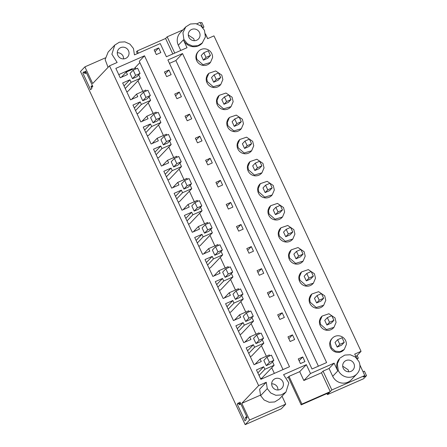 <?xml version="1.0" encoding="UTF-8"?>
<svg xmlns="http://www.w3.org/2000/svg" width="447" height="447" viewBox="0 0 447 447"><rect width="100%" height="100%" fill="white"/><g stroke="black" fill="none" stroke-linecap="round" stroke-linejoin="round"><path stroke-width="0.67" d="M202.552 42.8L197.948 45.678L192.461 46.007L187.371 43.728L183.879 39.358L182.924 32.765L185.796 26.876L190.4 23.998L195.887 23.663L200.977 25.948L204.469 30.318L205.424 36.911L202.055 43.325A11.555 11.192 -136.5 0 1 201.91 43.471A11.555 11.192 -136.5 0 1 194.518 46.717A11.555 11.192 -136.5 0 1 190.511 46.175A11.555 11.192 -136.5 0 1 183.382 39.884L187.03 47.7L166.401 56.763L160.238 43.555L134.452 54.88L133.457 48.511L129.965 44.141L124.881 41.856L119.394 42.191L114.79 45.069L111.884 54.193L117.148 62.479L109.504 65.832L92.674 83.544L84.896 66.854L80.494 71.486L245.174 424.65L281.331 408.776L285.734 404.144L282.023 396.187M145.918 97.429L143.487 92.211L140.33 95.535L142.761 100.748L147.18 98.809L150.337 95.485L145.918 97.429L142.761 100.748M245.174 424.65L249.577 420.018L285.734 404.144M109.504 65.832L258.623 385.621L241.793 403.334L249.577 420.018M84.924 73.559L85.506 72.95L84.947 71.755L85.612 71.056L92.808 86.478L92.143 87.176L91.585 85.98L91.004 86.595L91.864 88.439L90.618 89.752L82.818 73.023L84.064 71.716L84.924 73.559L86.467 72.883M239.313 404.647L239.894 404.038L239.341 402.842L240.005 402.144L247.197 417.565L246.532 418.269L245.973 417.073L245.392 417.682L246.252 419.532L245.006 420.839L237.206 404.116L238.452 402.803L239.313 404.647L240.855 403.971M84.896 66.854L105.274 57.909M286.94 377.994L288.242 377.151L301.172 404.87L329.523 392.421L327.444 394.606L326.953 393.55M134.268 68.536L139.889 62.625M135.625 75.353L133.195 70.14L130.038 73.459L132.468 78.678L136.888 76.733L140.045 73.414L135.625 75.353L132.468 78.678M274.352 373.39L271.726 367.764M266.351 356.237L261.434 345.693M256.058 334.16L251.141 323.617M245.766 312.09L240.849 301.546M235.474 290.019L230.557 279.47M225.182 267.943L220.265 257.399M214.89 245.872L209.973 235.329M204.597 223.802L199.68 213.253M194.305 201.726L189.388 191.182M184.013 179.655L179.096 169.111M173.721 157.584L168.804 147.035M163.429 135.508L158.512 124.964M153.131 113.437L148.214 102.894M142.839 91.367L137.922 80.818M132.547 69.291L132.262 68.676L118.757 74.604M258.623 385.621L266.267 382.269L259.623 389.259L260.618 395.629L264.11 399.998L269.195 402.283L274.681 401.948L279.286 399.07L285.935 392.075L281.331 394.952L275.838 395.288L270.753 393.002L267.261 388.633L266.267 382.269M340.189 357.963L344.788 355.086L350.275 354.756L355.365 357.041L358.857 361.405A11.555 11.192 -136.5 0 1 356.941 373.888A11.555 11.192 -136.5 0 1 338.267 370.446L337.312 363.852L339.686 358.488A11.555 11.192 -136.5 0 0 337.608 361.617A11.555 11.192 -136.5 0 0 337.77 370.971L334.127 363.148L310.492 373.524L306.357 364.663L283.571 374.67L288.835 382.95L285.935 392.075M205.508 34.14L207.615 38.666L213.962 35.877L361.059 351.325L354.711 354.108L356.583 358.125M117.846 55.367A5.973 5.783 -136.5 0 1 118.841 48.913A5.973 5.783 -136.5 0 1 128.485 50.695A5.973 5.783 -136.5 0 1 127.496 57.143A5.973 5.783 -136.5 0 1 117.846 55.367M158.668 47.935L160.836 52.584L156.333 54.562L154.165 49.913L158.668 47.935L155.025 51.763M168.96 70.006L171.128 74.655L166.625 76.633L164.457 71.984L168.96 70.006L165.317 73.839M138.704 74.822L140.324 78.292L131.083 82.354L129.893 79.801L122.662 82.974L130.53 99.843L137.76 96.669L136.57 94.116L145.811 90.059L146.247 90.998M272.508 361.768L274.128 365.238L264.887 369.295L263.696 366.747L256.466 369.92L260.847 379.319L289.5 366.736L144.504 55.791L115.851 68.374L120.237 77.772L127.468 74.593L126.277 72.045L135.519 67.989L135.955 68.927M262.216 339.692L263.836 343.167L254.594 347.224L253.404 344.671L246.174 347.85L254.041 364.713L261.272 361.539L260.081 358.991L269.323 354.929L269.759 355.873M251.924 317.621L253.544 321.091L244.302 325.148L243.112 322.6L235.882 325.774L243.749 342.642L250.979 339.469L249.789 336.915L259.031 332.859L259.467 333.797M241.631 295.551L243.252 299.021L234.01 303.077L232.82 300.529L225.59 303.703L233.457 320.572L240.687 317.392L239.497 314.844L248.739 310.788L249.175 311.727M231.339 273.475L232.954 276.95L223.718 281.007L222.528 278.453L215.298 281.632L223.165 298.495L230.395 295.322L229.205 292.774L238.441 288.712L238.882 289.656M221.047 251.404L222.662 254.874L213.426 258.93L212.236 256.382L205.005 259.556L212.867 276.425L220.103 273.251L218.913 270.698L228.149 266.641L228.59 267.58M210.755 229.333L212.37 232.803L203.134 236.86L201.943 234.312L194.713 237.486L202.575 254.354L209.811 251.175L208.62 248.627L217.857 244.57L218.298 245.509M200.463 207.257L202.078 210.733L192.841 214.789L191.651 212.236L184.421 215.409L192.283 232.278L199.513 229.104L198.328 226.551L207.564 222.494L208.006 223.439M190.165 185.187L191.785 188.656L182.549 192.713L181.359 190.165L174.129 193.339L181.99 210.207L189.221 207.034L188.036 204.48L197.272 200.424L197.714 201.362M179.873 163.116L181.493 166.586L172.251 170.642L171.067 168.089L163.831 171.268L171.698 188.137L178.929 184.957L177.738 182.41L186.98 178.353L187.416 179.292M169.581 141.04L171.201 144.51L161.959 148.572L160.775 146.018L153.539 149.192L161.406 166.06L168.636 162.887L167.446 160.333L176.688 156.277L177.124 157.215M159.288 118.969L160.909 122.439L151.667 126.495L150.477 123.948L143.247 127.121L151.114 143.99L158.344 140.816L157.154 138.263L166.396 134.206L166.832 135.145M148.996 96.898L150.617 100.368L141.375 104.425L140.185 101.871L132.955 105.051L140.822 121.914L148.052 118.74L146.862 116.192L156.104 112.136L156.539 113.074M228.261 274.005L232.675 272.067L229.523 275.391L225.104 277.33L222.673 272.117L225.83 268.792L228.261 274.005L225.104 277.33M156.21 119.5L160.629 117.561L157.473 120.88L153.053 122.819L150.622 117.606L153.779 114.287L156.21 119.5L153.053 122.819M166.502 141.57L170.922 139.632L167.765 142.951L163.345 144.895L160.914 139.676L164.071 136.357L166.502 141.57L163.345 144.895M187.086 185.717L191.506 183.778L188.349 187.097L183.935 189.036L181.499 183.823L184.656 180.504L187.086 185.717L183.935 189.036M207.676 229.864L212.09 227.92L208.933 231.244L204.519 233.183L202.089 227.97L205.246 224.645L207.676 229.864L204.519 233.183M217.968 251.935L222.382 249.996L219.226 253.315L214.811 255.254L212.381 250.041L215.538 246.722L217.968 251.935L214.811 255.254M176.794 163.647L181.214 161.702L178.057 165.027L173.643 166.966L171.207 161.753L174.364 158.428L176.794 163.647L173.643 166.966M259.137 340.223L256.707 335.01L253.55 338.334L255.98 343.547L260.4 341.609L263.557 338.284L259.137 340.223L255.98 343.547M238.553 296.082L242.972 294.143L239.815 297.462L235.396 299.401L232.965 294.187L236.122 290.868L238.553 296.082L235.396 299.401M182.521 53.556L326.623 362.573L311.995 368.993L167.899 59.976L182.521 53.556L175.878 60.546L318.398 366.182M197.384 207.788L201.798 205.849L198.641 209.174L194.227 211.113L191.797 205.899L194.948 202.575L197.384 207.788L194.227 211.113M282.504 217.002L281.951 217.583A8.186 7.923 -136.5 0 1 267.96 211.291A8.186 7.923 -136.5 0 1 270.083 206.302L270.631 205.726L277.453 203.396L283.549 207.564L284.622 212.012L282.504 217.002L275.028 219.209L269.016 213.945L268.513 210.71L270.631 205.726M231.038 106.637L230.49 107.219A8.186 7.923 -136.5 0 1 216.499 100.927A8.186 7.923 -136.5 0 1 218.617 95.943L219.17 95.362L225.992 93.032L232.088 97.2L233.161 101.653L231.038 106.637L223.561 108.85L217.555 103.581L217.052 100.351L219.17 95.362M220.745 84.567L220.198 85.148A8.186 7.923 -136.5 0 1 206.207 78.856A8.186 7.923 -136.5 0 1 208.324 73.867L208.878 73.286L215.7 70.956L221.796 75.13L222.869 79.577L220.745 84.567L213.269 86.774L207.263 81.51L206.76 78.275L208.878 73.286M251.622 150.784L251.074 151.365A8.186 7.923 -136.5 0 1 237.083 145.074A8.186 7.923 -136.5 0 1 239.206 140.084L239.754 139.503L246.576 137.173L252.672 141.347L253.745 145.795L251.622 150.784L244.146 152.991L238.139 147.728L237.636 144.493L239.754 139.503M241.33 128.714L240.782 129.289A8.186 7.923 -136.5 0 1 226.791 123.003A8.186 7.923 -136.5 0 1 228.914 118.014L229.462 117.432L236.284 115.102L242.38 119.271L243.453 123.724L241.33 128.714L233.854 130.921L227.847 125.657L227.344 122.422L229.462 117.432M323.673 305.29L323.12 305.871A8.186 7.923 -136.5 0 1 309.134 299.579A8.186 7.923 -136.5 0 1 311.252 294.595L311.805 294.014L318.622 291.684L324.723 295.853L325.79 300.306L323.673 305.29L316.197 307.502L310.19 302.233L309.682 299.004L311.805 294.014M333.965 327.366L333.412 327.947A8.186 7.923 -136.5 0 1 319.426 321.656A8.186 7.923 -136.5 0 1 321.544 316.666L322.097 316.085L328.914 313.755L335.015 317.929L336.083 322.376L333.965 327.366L326.489 329.573L320.482 324.31L319.974 321.075L322.097 316.085M303.088 261.149L302.535 261.73A8.186 7.923 -136.5 0 1 288.55 255.438A8.186 7.923 -136.5 0 1 290.667 250.449L291.221 249.867L298.037 247.537L304.133 251.711L305.206 256.159L303.088 261.149L295.612 263.356L289.6 258.092L289.097 254.857L291.221 249.867M313.381 283.219L312.827 283.8A8.186 7.923 -136.5 0 1 298.842 277.509A8.186 7.923 -136.5 0 1 300.96 272.519L301.513 271.944L308.329 269.614L314.431 273.782L315.498 278.23L313.381 283.219L305.904 285.426L299.898 280.163L299.389 276.928L301.513 271.944M230.713 202.441L226.21 204.419L228.378 209.067L232.881 207.09L230.713 202.441L227.076 206.274M220.421 180.37L222.589 185.019L218.086 186.997L215.918 182.348L220.421 180.37L216.784 184.198M251.298 246.588L246.794 248.566L248.962 253.214L253.466 251.236L251.298 246.588L247.66 250.421M241.006 224.517L243.174 229.166L238.67 231.144L236.502 226.495L241.006 224.517L237.368 228.344M189.545 114.153L185.041 116.131L187.209 120.779L191.713 118.801L189.545 114.153L185.902 117.98M179.253 92.082L174.749 94.06L176.917 98.709L181.421 96.731L179.253 92.082L175.61 95.909M210.129 158.299L212.297 162.948L207.794 164.926L205.626 160.277L210.129 158.299L206.492 162.127M199.837 136.223L195.333 138.201L197.501 142.85L202.005 140.872L199.837 136.223L196.199 140.056M284.348 317.454L282.18 312.805L277.676 314.783L279.844 319.432L284.348 317.454M292.472 334.876L294.64 339.53L290.137 341.502L287.969 336.854L292.472 334.876L288.829 338.709M263.758 273.307L261.59 268.658L257.086 270.636L259.254 275.285L263.758 273.307M271.888 290.734L274.056 295.383L269.552 297.361L267.384 292.712L271.888 290.734L268.245 294.562M248.845 318.152L246.414 312.939L243.257 316.258L245.688 321.471L250.108 319.532L253.265 316.213L248.845 318.152L245.688 321.471M302.764 356.952L304.932 361.601L300.429 363.579L298.261 358.93L302.764 356.952L299.121 360.779M344.257 349.437L343.709 350.018A8.186 7.923 -136.5 0 1 329.718 343.726A8.186 7.923 -136.5 0 1 331.836 338.737L332.389 338.161A8.186 7.923 -136.5 0 1 346.38 344.447L344.257 349.437L340.044 351.716L335.211 351.118L331.506 347.872L330.272 343.145A8.186 7.923 -136.5 0 1 332.389 338.161M269.429 362.299L273.849 360.36L270.692 363.679L266.272 365.618L263.842 360.405L266.999 357.086L269.429 362.299L266.272 365.618M261.914 172.855L261.366 173.436A8.186 7.923 -136.5 0 1 247.375 167.144A8.186 7.923 -136.5 0 1 249.499 162.16L250.046 161.579L256.869 159.249L262.965 163.418L264.037 167.871L261.914 172.855L254.438 175.068L248.431 169.799L247.929 166.569L250.046 161.579M272.212 194.931L271.659 195.512A8.186 7.923 -136.5 0 1 257.668 189.221A8.186 7.923 -136.5 0 1 259.791 184.231L260.338 183.65L267.161 181.32L273.257 185.494L274.329 189.941L272.212 194.931L264.73 197.138L258.724 191.875L258.221 188.64L260.338 183.65M292.796 239.072L292.243 239.653A8.186 7.923 -136.5 0 1 278.257 233.362A8.186 7.923 -136.5 0 1 280.375 228.378L280.928 227.797L287.745 225.467L293.841 229.635L294.914 234.088L292.796 239.072L285.32 241.285L279.308 236.016L278.805 232.786L280.928 227.797M210.453 62.496L209.9 63.072A8.186 7.923 -136.5 0 1 195.915 56.786A8.186 7.923 -136.5 0 1 198.032 51.796L198.585 51.215A8.186 7.923 -136.5 0 1 212.571 57.507L210.453 62.491L202.977 64.703L196.971 59.44A8.186 7.923 -136.5 0 1 198.585 51.215M272.234 386.448A5.973 5.783 -136.5 0 1 273.229 380A5.973 5.783 -136.5 0 1 282.873 381.783A5.973 5.783 -136.5 0 1 281.884 388.231A5.973 5.783 -136.5 0 1 272.234 386.448M82.818 73.023L84.36 72.347M85.506 72.95L86.327 72.587M84.947 71.755L85.774 71.391M91.585 85.98L92.406 85.623M137.369 53.595L136.491 51.712L137.235 50.924L138.296 53.193M144.504 55.791L139.268 61.3L283.024 369.58M274.128 365.238L261.886 378.123L260.562 378.704M140.324 78.292L128.082 91.177L126.758 91.758M137.05 113.829L138.374 113.247L150.617 100.368M147.342 135.905L148.667 135.324L160.909 122.439M157.635 157.975L158.959 157.394L171.201 144.51M167.927 180.046L169.251 179.47L181.493 166.586M178.219 202.122L179.543 201.541L191.785 188.656M188.517 224.193L189.835 223.612L202.078 210.733M198.809 246.269L200.127 245.688L212.37 232.803M209.101 268.34L210.42 267.759L222.662 254.874M219.393 290.41L220.712 289.829L232.954 276.95M229.685 312.487L231.01 311.905L243.252 299.021M239.978 334.557L241.302 333.976L253.544 321.091M250.27 356.628L251.594 356.047L263.836 343.167M108.062 67.352L105.14 59.596L108.14 52.059L114.79 45.069M183.382 39.884L178.314 45.214L180.761 50.455M361.059 351.325L355.991 356.656L356.767 358.321M359.869 364.97L364.786 375.514L363.288 377.084L366.506 375.67L364.4 371.155L363.031 371.753M196.697 23.847L200.105 22.35L202.379 27.228M205.48 33.877L207.693 38.626M169.474 63.357L175.878 60.546M126.277 72.045L121.266 77.32M125.238 88.5L131.083 82.354M129.893 79.801L124.048 85.953M131.558 99.39L136.57 94.116M282.18 312.805L278.537 316.638M261.59 268.658L257.953 272.491M123.73 58.887L123.171 56.288A5.973 5.783 43.5 0 0 117.287 52.763M182.929 29.893L167.167 36.816L165.586 38.476L172.805 53.947M165.586 38.476L137.235 50.924M200.457 23.11L201.826 22.512L203.933 27.032L202.692 27.574M167.167 36.816L174.755 53.092M178.314 45.214A11.555 11.192 -136.5 0 1 180.23 32.732L185.796 26.876M199.491 32.502A5.973 5.783 -136.5 0 1 198.502 38.95A5.973 5.783 -136.5 0 1 188.857 37.174A5.973 5.783 -136.5 0 1 189.846 30.726A5.973 5.783 -136.5 0 1 199.491 32.502M357.097 355.494L358.321 358.12L357.08 358.662M203.832 52.757L201.228 55.501L203.396 60.149L207.81 58.211L210.42 55.467L206 57.406L203.832 52.757L208.252 50.818L210.42 55.467M358.321 358.12L357.298 358.924M327.444 394.606L363.601 378.732L366.506 375.67M203.933 27.032L202.91 27.837M188.31 35.084L193.68 38.621A5.973 5.783 -136.5 0 1 194.227 40.711M288.242 377.151L288.991 376.363L301.921 404.082L330.272 391.633L331.847 389.974L364.786 375.514M306.357 364.663L299.713 371.653L288.991 376.363M260.411 395.159L241.793 403.334M239.894 404.038L240.721 403.675M239.341 402.842L240.162 402.479M245.973 417.073L246.794 416.71M237.206 404.116L238.748 403.434M259.042 375.446L264.887 369.295M263.696 366.747L257.852 372.893M301.172 404.87L301.921 404.082M310.492 373.524L303.848 380.52L299.713 371.653M334.127 363.148L329.059 368.479L323.052 371.116L321.477 372.781L330.272 391.633M321.477 372.781L303.848 380.52M329.059 368.479L332.708 376.301A11.555 11.192 -136.5 0 0 351.376 379.743L356.941 373.888M278.118 389.974L277.559 387.376A5.973 5.783 43.5 0 0 271.675 383.85M323.052 371.116L331.847 389.974M343.246 368.261A5.973 5.783 -136.5 0 1 344.235 361.813A5.973 5.783 -136.5 0 1 353.884 363.59A5.973 5.783 -136.5 0 1 352.89 370.038A5.973 5.783 -136.5 0 1 343.246 368.261M344.224 342.413L341.614 345.151L337.2 347.096L335.032 342.441L337.636 339.703L342.056 337.764L344.224 342.413L339.804 344.352L337.636 339.703M348.615 371.798A5.973 5.783 -136.5 0 0 348.068 369.708L342.698 366.177M141.375 104.425L135.53 110.577M140.185 101.871L134.34 108.023M146.862 116.192L141.85 121.461M151.667 126.495L145.823 132.647M150.477 123.948L144.638 130.094M157.154 138.263L152.142 143.537M161.959 148.572L156.115 154.718M160.775 146.018L154.93 152.17M167.446 160.333L162.44 165.608M172.251 170.642L166.413 176.794M171.067 168.089L165.222 174.241M177.738 182.41L172.732 187.679M182.549 192.713L176.705 198.865M181.359 190.165L175.515 196.311M188.036 204.48L183.024 209.755M192.841 214.789L186.997 220.935M191.651 212.236L185.807 218.387M198.328 226.551L193.316 231.825M203.134 236.86L197.289 243.012M201.943 234.312L196.099 240.458M208.62 248.627L203.608 253.902M213.426 258.93L207.581 265.082M212.236 256.382L206.391 262.534M218.913 270.698L213.901 275.972M223.718 281.007L217.873 287.153M222.528 278.453L216.683 284.605M229.205 292.774L224.193 298.043M234.01 303.077L228.166 309.229M232.82 300.529L226.975 306.676M239.497 314.844L234.485 320.119M244.302 325.148L238.458 331.3M243.112 322.6L237.268 328.752M249.789 336.915L244.777 342.19M254.594 347.224L248.75 353.37M253.404 344.671L247.56 350.822M260.081 358.991L255.069 364.26M214.124 74.833L211.52 77.571L213.688 82.22L218.102 80.281L220.712 77.543L216.292 79.482L214.124 74.833L218.544 72.889L220.712 77.543M224.416 96.904L221.813 99.647L223.981 104.296L228.395 102.352L231.004 99.614L226.584 101.553L224.416 96.904L228.836 94.965L231.004 99.614M234.709 118.975L232.105 121.718L234.273 126.367L238.692 124.428L241.296 121.685L236.876 123.623L234.709 118.975L239.128 117.036L241.296 121.685M245.001 141.051L242.397 143.789L244.565 148.438L248.985 146.499L251.588 143.761L247.169 145.7L245.001 141.051L249.42 139.112L251.588 143.761M255.293 163.121L252.689 165.865L254.857 170.514L259.277 168.575L261.881 165.831L257.461 167.77L255.293 163.121L259.713 161.183L261.881 165.831M265.585 185.192L262.981 187.936L265.149 192.584L269.569 190.645L272.173 187.902L267.753 189.841L265.585 185.192L270.005 183.253L272.173 187.902M275.877 207.268L273.273 210.006L275.441 214.655L279.861 212.716L282.465 209.978L278.045 211.917L275.877 207.268L280.297 205.329L282.465 209.978M286.175 229.339L283.566 232.082L285.734 236.731L290.153 234.792L292.757 232.049L288.343 233.988L286.175 229.339L290.589 227.4L292.757 232.049M296.467 251.41L293.858 254.153L296.026 258.802L300.445 256.863L303.049 254.119L298.635 256.064L296.467 251.41L300.881 249.471L303.049 254.119M306.759 273.486L304.15 276.224L306.318 280.872L310.738 278.934L313.341 276.196L308.927 278.135L306.759 273.486L311.173 271.547L313.341 276.196M317.052 295.556L314.448 298.3L316.616 302.949L321.03 301.01L323.634 298.266L319.219 300.205L317.052 295.556L321.466 293.618L323.634 298.266M327.344 317.633L324.74 320.37L326.908 325.019L331.322 323.08L333.926 320.337L329.512 322.281L327.344 317.633L331.758 315.688L333.926 320.337M206 57.406L203.396 60.149M216.292 79.482L213.688 82.22M226.584 101.553L223.981 104.296M236.876 123.623L234.273 126.367M247.169 145.7L244.565 148.438M257.461 167.77L254.857 170.514M267.753 189.841L265.149 192.584M278.045 211.917L275.441 214.655M288.343 233.988L285.734 236.731M298.635 256.064L296.026 258.802M308.927 278.135L306.318 280.872M319.219 300.205L316.616 302.949M329.512 322.281L326.908 325.019M339.804 344.352L337.2 347.096M140.045 73.414L137.615 68.201L133.195 70.14M150.337 95.485L147.907 90.272L143.487 92.211M160.629 117.561L158.199 112.348L153.779 114.287M170.922 139.632L168.491 134.418L164.071 136.357M181.214 161.702L178.783 156.489L174.364 158.428M191.506 183.778L189.075 178.565L184.656 180.504M201.798 205.849L199.368 200.636L194.948 202.575M212.09 227.92L209.66 222.707L205.246 224.645M222.382 249.996L219.952 244.783L215.538 246.722M232.675 272.067L230.244 266.853L225.83 268.792M242.972 294.143L240.536 288.924L236.122 290.868M253.265 316.213L250.828 311L246.414 312.939M263.557 338.284L261.126 333.071L256.707 335.01M273.849 360.36L271.418 355.142L266.999 357.086M267.261 388.633L260.618 395.629M337.77 370.971L332.708 376.301"/></g></svg>
